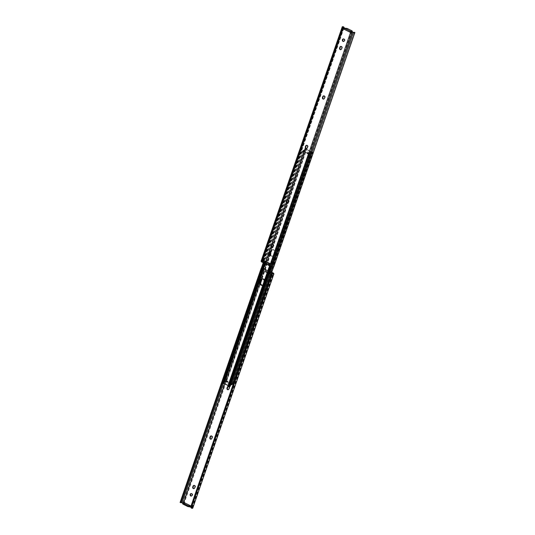 <?xml version="1.0" encoding="UTF-8"?>
<svg xmlns="http://www.w3.org/2000/svg" width="535" height="535" viewBox="0 0 535 535"><rect width="100%" height="100%" fill="white"/><g stroke="black" fill="none" stroke-linecap="round" stroke-linejoin="round"><path stroke-width="0.4" stroke-dasharray="2.67 2.01" d="M266.891 270.101L266.055 272.141L264.992 271.559L265.714 269.479L269.867 271.94L271.686 272.475M264.992 271.559L266.183 272.449L266.905 270.369M264.885 271.706L265.607 269.627M270.549 271.92L269.66 273.947L268.496 273.318L269.219 271.238M268.496 273.318L270.282 274.415L271.004 272.335M269.379 271.586L268.657 273.673L269.393 271.613M264.029 281.738A1.277 1.083 -93.9 0 0 266.122 281.591A1.277 1.083 -93.9 0 0 264.223 280.527M265.099 282.507A1.277 1.083 86.1 0 1 265.908 280.166A1.277 1.083 86.1 0 1 265.099 282.507M228.405 386.451A1.19 1.01 86.1 0 1 229.649 388.062L229.321 389.005A1.19 1.01 86.1 0 1 228.238 389.707M246.488 334.99A1.19 1.01 -93.9 0 0 247.799 334.368L248.126 333.432A1.19 1.01 -93.9 0 0 246.254 332.489L245.926 333.425A1.19 1.01 -93.9 0 0 246.488 334.99M248.253 334.335A1.19 1.01 86.1 0 1 246.374 333.399L246.702 332.462A1.19 1.01 86.1 0 1 248.574 333.399L247.799 334.368M191.283 493.558A1.277 1.083 86.1 0 1 192.66 495.009A1.277 1.083 86.1 0 1 191.45 496.052M194.151 485.372A1.19 1.01 86.1 0 1 195.395 486.984L195.068 487.92A1.19 1.01 86.1 0 1 193.984 488.622M211.278 435.911A1.19 1.01 86.1 0 1 212.522 437.523L212.194 438.459A1.19 1.01 86.1 0 1 211.111 439.161M261.809 290.739A1.19 1.01 -93.9 0 0 263.126 290.117L263.447 289.181A1.19 1.01 -93.9 0 0 261.575 288.238L261.254 289.174A1.19 1.01 -93.9 0 0 261.809 290.739M263.574 290.084A1.19 1.01 86.1 0 1 261.702 289.147L262.023 288.204A1.19 1.01 86.1 0 1 263.902 289.147L263.126 290.117M266.183 272.449L267.38 272.756L268.102 270.677M267.38 272.756L266.176 272.181M224.78 383.809L264.571 268.904L265.714 269.479M184.522 502.806L184.341 503.328A0.736 0.622 -93.9 0 0 184.354 502.82M192.754 508.156A2.2 0.522 19.1 0 0 192.687 507.942L192.48 507.608A1.699 0.401 19.1 0 0 192.466 507.581L191.831 507.621L191.931 506.404A0.736 0.622 -93.9 0 0 190.908 506.618L191.022 506.07M191.931 506.404L272.522 273.679M270.282 274.415L270.884 274.515L271.606 272.435M270.884 274.515L269.827 274M191.831 507.621L191.456 507.962L190.928 507.615L271.9 273.766M192.466 507.581L192.125 506.184A0.736 0.622 -93.9 0 0 191.744 506.17L184.762 502.673L184.682 503.301A0.849 0.401 -63.4 0 1 184.254 503.589L182.783 503.689L183.057 502.907M184.254 503.589L190.761 506.886M183.044 502.853A1.699 0.401 19.1 0 0 182.957 502.833L181.933 502.552L263.06 268.276A2.2 0.522 19.1 0 0 261.401 268.055M266.296 272.215L267.861 272.743L265.347 271.479L266.009 272.068L266.731 269.988L265.293 269.011A1.699 0.401 19.1 0 0 264.083 268.557L263.06 268.276M184.762 502.673A0.736 0.622 -93.9 0 0 184.495 502.352L183.773 502.405L184.495 502.352L265.293 269.011M269.867 274.007L271.432 274.535L268.918 273.271L269.587 273.86L270.302 271.78L267.018 270.128M192.687 507.942L273.813 273.666M191.898 507.742L272.95 273.686M223.403 383.401L263.18 268.523L264.571 268.904M181.933 502.552A2.2 0.522 19.1 0 0 180.108 502.439L180.97 502.673M181.011 502.639L261.749 269.747L260.946 269.506L261.14 268.804M261.354 268.195L262.07 268.409L261.989 268.797L262.07 268.409L263.18 268.523M222.446 383.234L261.749 269.747M221.905 382.251L260.946 269.506M271.432 274.535L272.154 272.455L270.59 271.92M192.473 506.772L191.925 506.812M190.814 506.879A0.849 0.401 116.6 0 0 191.242 506.598L191.744 506.17M266.263 272.469L266.978 270.389M271.492 255.971A2.407 2.046 -93.9 0 0 272.422 256.158A2.407 2.046 -93.9 0 0 274.154 254.707L274.736 253.042A2.407 2.046 -93.9 0 0 272.676 249.684A2.407 2.046 -93.9 0 0 270.937 251.136L270.362 252.801A2.407 2.046 -93.9 0 0 270.335 252.881A2.407 2.046 86.1 0 1 270.362 252.801L270.937 251.136A2.407 2.046 86.1 0 1 272.676 249.684A2.407 2.046 86.1 0 1 273.606 249.878A2.407 2.046 86.1 0 1 274.736 253.042L274.154 254.707A2.407 2.046 86.1 0 1 272.422 256.158A2.407 2.046 86.1 0 1 270.329 254.499A2.407 2.046 -93.9 0 0 271.492 255.971M274.609 254.68A2.407 2.046 86.1 0 1 272.87 256.131A2.407 2.046 86.1 0 1 271.94 255.937A2.407 2.046 86.1 0 1 270.81 252.774L271.392 251.109A2.407 2.046 86.1 0 1 273.124 249.658A2.407 2.046 86.1 0 1 275.184 253.008L274.609 254.68L273.706 254.74L274.281 253.068A2.407 2.046 -93.9 0 0 273.151 249.905A2.407 2.046 -93.9 0 0 272.221 249.718A2.407 2.046 -93.9 0 0 270.489 251.169L270.008 252.553M262.103 285.315A2.407 2.046 -93.9 0 0 262.324 285.315A2.407 2.046 -93.9 0 0 264.063 283.864L264.638 282.199A2.407 2.046 -93.9 0 0 262.578 278.842A2.407 2.046 -93.9 0 0 262.357 278.869A2.407 2.046 86.1 0 1 262.578 278.842A2.407 2.046 86.1 0 1 263.508 279.029A2.407 2.046 86.1 0 1 264.638 282.199L264.063 283.864A2.407 2.046 86.1 0 1 262.324 285.315A2.407 2.046 86.1 0 1 262.103 285.315M262.585 278.902A2.407 2.046 86.1 0 1 263.026 278.809A2.407 2.046 86.1 0 1 265.086 282.166L264.511 283.831A2.407 2.046 86.1 0 1 262.779 285.282A2.407 2.046 86.1 0 1 262.324 285.255M225.636 380.98L227.696 381.274A4.119 0.976 19.1 0 0 231.287 383.08L231.715 383.327L230.766 383.555L225.636 380.98L225.088 381.575A2.2 0.522 19.1 0 0 226.439 381.696L226.512 380.278L226.124 380.144L305.987 149.512L306.12 148.676L304.803 148.576L310.929 151.8L312.333 152.074L312.119 151.539A2.2 0.522 19.1 0 0 311.524 151.686A2.2 0.522 19.1 0 0 311.53 151.793L305.672 148.857A2.2 0.522 19.1 0 0 307.023 148.977L306.12 148.676L225.877 381.067L224.218 381.294L230.792 384.698M226.124 380.144L225.536 381.395L226.439 381.696M226.512 380.278L306.374 149.639L307.023 148.977M226.539 380.76L306.689 149.312L261.976 279.243M226.512 381.649L260.599 283.229M230.766 383.555L311.377 151.766M233.173 383.682L231.535 384.25A2.2 0.522 19.1 0 0 230.939 384.404A2.2 0.522 19.1 0 0 230.939 384.511L230.792 384.484M231.688 384.25L312.266 151.565L313.042 153.05L273.599 266.945M312.119 151.539L313.042 153.05M232.725 383.862L312.868 152.415M233.013 383.535L312.875 152.903M225.362 381.763L227.428 382.057A4.119 0.976 19.1 0 0 231.02 383.862L231.448 384.103L230.491 384.331M262.926 284.908A2.407 2.046 -93.9 0 0 263.608 283.891L264.19 282.226A2.407 2.046 -93.9 0 0 264.31 280.928M222.881 383.461L222.667 382.926L224.071 383.2L230.197 386.424M304.234 151.445L303.285 151.672L303.713 151.92A4.119 0.976 -160.9 0 1 307.304 153.726L309.364 154.02L304.234 151.445L304.509 150.669L304.054 150.489A2.2 0.522 -160.9 0 1 304.061 150.596A2.2 0.522 -160.9 0 1 303.465 150.75L301.987 151.465L303.251 150.208L304.656 150.482L310.781 153.706L309.123 153.933L228.706 386.183M301.827 151.318L263.24 262.732M301.987 151.465L263.427 262.812M302.275 151.137L263.588 262.872M303.312 150.75L264.41 263.08M223.47 383.2L304.054 150.489L223.516 383.2M309.364 154.02L309.939 153.391L229.354 386.109L228.104 385.481M269.981 254.814A2.407 2.046 -93.9 0 0 271.974 256.191A2.407 2.046 -93.9 0 0 273.706 254.74M308.561 153.304L309.464 153.605L308.876 154.856L308.488 154.722L308.561 153.304A2.2 0.522 -160.9 0 1 309.912 153.425L309.939 153.391M228.88 386.323L227.977 386.023A2.2 0.522 -160.9 0 1 229.328 386.143L229.354 386.109M308.488 153.351L269.513 265.895M308.461 154.24L269.754 266.015M308.488 154.722L269.921 266.089M308.876 154.856L270.302 266.249M304.509 150.669L303.552 150.897L303.98 151.137A4.119 0.976 -160.9 0 1 307.572 152.943L309.638 153.237M263.568 260.465L265.855 260.98L266.504 261.682L265.413 261.14L264.644 263.153M264.718 260.585L263.996 262.665L270.429 266.096L273.766 266.838L274.054 265.494L273.251 265.253L353.989 32.361L273.251 265.253M267.139 262.257L270.115 263.294L268.704 262.785L268.222 264.939M268.817 262.551L268.095 264.631M269.633 252.4A1.277 1.083 86.1 0 1 271.018 253.851A1.277 1.083 86.1 0 1 269.807 254.894M306.762 145.293A1.19 1.01 86.1 0 1 307.999 146.904L307.678 147.847A1.19 1.01 86.1 0 1 306.595 148.549M287.83 199.956A1.19 1.01 86.1 0 1 289.074 201.575L288.746 202.511A1.19 1.01 86.1 0 1 287.663 203.213M343.55 38.948A1.277 1.083 86.1 0 1 344.928 40.399A1.277 1.083 86.1 0 1 343.717 41.442M341.016 46.378A1.19 1.01 86.1 0 1 342.253 47.989L341.932 48.926A1.19 1.01 86.1 0 1 340.849 49.628M323.889 95.839A1.19 1.01 86.1 0 1 325.126 97.45L324.805 98.386A1.19 1.01 86.1 0 1 323.722 99.089M272.509 244.214A1.19 1.01 86.1 0 1 273.746 245.826L273.425 246.762A1.19 1.01 86.1 0 1 272.342 247.464M267.62 262.244L266.898 264.323M266.504 261.682L265.781 263.762M264.116 260.485L263.394 262.565L263.996 262.665M343.069 28.596L262.25 261.989L263.394 262.565M350.659 31.672L350.478 32.194L343.918 28.903L344.092 28.382A0.736 0.622 86.1 0 1 343.336 28.79M352.592 32.1L351.254 32.702A0.736 0.622 86.1 0 1 351.087 32.675M351.228 32.595L351.776 32.555L351.254 32.702L270.429 266.096M270.008 263.441L269.286 265.52M353.662 33.056L354.458 33.297L354.772 32.622L273.826 266.39M354.458 33.297L274.054 265.494M352.946 32.2L271.82 266.477M343.102 27.258L261.976 261.535L262.25 261.989M343.697 28.482L263.1 261.234A1.137 1.03 141 0 0 263.788 260.505L263.561 260.231A1.137 1.03 -39 0 1 262.939 260.926L262.183 261.026L263.1 261.234M262.417 261.314L261.976 261.535M262.939 260.926L343.885 27.158A1.137 1.03 -39 0 1 343.965 28.034L263.788 260.505M343.965 28.034L263.561 260.231M261.12 261.12A2.2 0.522 -160.9 0 1 262.183 261.026M345.657 28.021L345.383 28.803L343.918 28.903M345.383 28.803L346.874 29.211L347.148 28.429M351.923 30.823L351.649 31.605L346.874 29.211M351.649 31.605L352.124 32.02M270.115 263.294L269.393 265.373M268.737 262.531L268.022 264.611M269.653 263.521L268.851 263.12M265.607 263.387L266.33 261.307L265.621 263.414M266.082 261.729L265.28 261.327M229.321 389.005L228.873 389.032M195.068 487.92L194.62 487.953M212.194 438.459L211.746 438.493M182.957 502.833L264.083 268.557M267.861 272.743L268.583 270.656M269.64 271.191L268.918 273.271M192.125 506.184L272.924 272.837M266.062 269.399L265.347 271.479M192.48 507.608L273.606 273.332M184.682 503.301L184.341 503.328M191.242 506.598L190.908 506.618M262.023 288.204L261.575 288.238M263.902 289.147L263.447 289.181M261.702 289.147L261.254 289.174M212.522 437.523L212.067 437.556M195.395 486.984L194.941 487.01M246.702 332.462L246.254 332.489M248.574 333.399L248.126 333.432M246.374 333.399L245.926 333.425M229.649 388.062L229.194 388.096M269.6 273.9L270.315 271.82M266.711 270.001L265.989 272.081L266.718 269.994M264.511 283.831L263.608 283.891M224.867 381.294L305.452 148.583M224.613 381.642L305.197 148.924M305.987 149.512L306.374 149.639M225.088 381.575L305.672 148.857M225.061 381.609L305.645 148.89M230.939 384.511L311.53 151.793L230.946 384.511M272.556 266.878L312.326 152.027M230.344 384.518L310.929 151.8M231.535 384.25L231.916 384.591M265.086 282.166L264.19 282.226M271.392 251.109L270.489 251.169M275.184 253.008L274.281 253.068M270.81 252.774L270.282 252.808M231.695 383.341L231.421 384.123M231.601 383.22L231.327 384.003M231.434 383.14L231.167 383.923M231.287 383.08L231.02 383.862M227.696 381.274L227.428 382.057M227.596 381.214L227.328 381.997M227.435 381.134L227.161 381.91M227.087 381.027L226.813 381.809M303.258 150.255L222.674 382.973M304.656 150.482L224.071 383.2M304.208 150.516L265.039 263.635M309.912 153.425L229.328 386.143M310.133 153.706L271.078 266.49M310.387 153.358L229.803 386.076M303.084 150.409L303.465 150.75M307.913 153.973L308.187 153.191M307.565 153.866L307.839 153.09M307.404 153.786L307.672 153.003M307.304 153.726L307.572 152.943M303.713 151.92L303.98 151.137M303.566 151.86L303.833 151.077M303.399 151.779L303.673 150.997M303.305 151.659L303.579 150.877M265.4 261.1L264.685 263.18M268.289 264.999L269.011 262.919L268.282 265.006M307.551 146.938L307.999 146.904M288.626 201.601L289.074 201.575M341.805 48.023L342.253 47.989M324.678 97.477L325.126 97.45M273.298 245.853L273.746 245.826M343.758 28.402L344.092 28.382M272.977 246.796L273.425 246.762M324.357 98.413L324.805 98.386M341.484 48.959L341.932 48.926M288.298 202.538L288.746 202.511M307.23 147.874L307.678 147.847M265.42 280.066L264.965 280.093M228.465 389.721L228.017 389.754M247.397 335.057L246.943 335.084M191.503 493.517L191.055 493.551M194.212 488.636L193.764 488.669M211.338 439.181L210.89 439.208M262.718 290.806L262.27 290.833M191.951 507.882L273.077 273.606M180.91 502.713L262.016 268.483M184.14 502.271L183.692 502.305M191.884 506.143L191.436 506.177M262.879 287.489L262.431 287.522M211.506 435.864L211.051 435.898M194.379 485.325L193.924 485.352M191.677 496.065L191.229 496.092M247.558 331.74L247.11 331.774M228.632 386.404L228.177 386.437M265.587 282.607L265.139 282.64M272.87 256.131L271.974 256.191M262.779 285.282L261.876 285.342M224.218 381.294L304.803 148.576M225.021 381.575L305.605 148.857M230.939 384.404L311.524 151.686M231.742 384.678L312.326 151.967M272.576 266.885L312.333 152.074M263.026 278.809L262.13 278.869M273.124 249.658L272.221 249.718M307.07 148.964L306.261 148.69M231.715 383.327L231.448 384.103M303.251 150.208L222.667 382.926M303.258 150.322L222.674 383.033M304.061 150.596L264.939 263.574M309.979 153.425L229.395 386.143M310.781 153.706L271.673 266.651M303.285 151.672L303.552 150.897M269.413 252.393L269.861 252.359M343.323 38.935L343.771 38.908M354.09 32.287L272.984 266.517M343.049 27.118L261.923 261.394M343.116 28.857L343.564 28.823M350.86 32.729L351.308 32.695M272.121 247.511L272.569 247.478M272.282 244.194L272.73 244.167M323.494 99.135L323.949 99.102M323.662 95.819L324.11 95.792M340.621 49.675L341.076 49.648M340.788 46.364L341.236 46.331M343.497 41.483L343.945 41.449M287.442 203.26L287.89 203.226M287.603 199.943L288.057 199.916M306.368 148.596L306.822 148.563M306.535 145.279L306.983 145.246M269.58 254.934L270.035 254.907"/><path stroke-width="0.8" d="M264.223 280.527A1.277 1.083 -93.9 0 0 264.029 281.738M227.556 389.654A1.19 1.01 -93.9 0 0 228.873 389.032L229.194 388.096A1.19 1.01 -93.9 0 0 227.321 387.153L227 388.096A1.19 1.01 -93.9 0 0 227.556 389.654M228.238 389.707A1.19 1.01 86.1 0 1 227.449 388.062L227.77 387.126A1.19 1.01 86.1 0 1 228.405 386.451M191.543 493.651A1.277 1.083 -93.9 0 0 190.734 495.992A1.277 1.083 -93.9 0 0 191.543 493.651M191.45 496.052A1.277 1.083 86.1 0 1 191.283 493.558M193.302 488.575A1.19 1.01 -93.9 0 0 194.62 487.953L194.941 487.01A1.19 1.01 -93.9 0 0 193.068 486.074L192.747 487.01A1.19 1.01 -93.9 0 0 193.302 488.575M193.984 488.622A1.19 1.01 86.1 0 1 193.195 486.977L193.516 486.041A1.19 1.01 86.1 0 1 194.151 485.372M210.429 439.115A1.19 1.01 -93.9 0 0 211.746 438.493L212.067 437.556A1.19 1.01 -93.9 0 0 210.195 436.613L209.874 437.55A1.19 1.01 -93.9 0 0 210.429 439.115M211.111 439.161A1.19 1.01 86.1 0 1 210.322 437.523L210.643 436.587A1.19 1.01 86.1 0 1 211.278 435.911M184.354 502.82A0.736 0.622 -93.9 0 0 183.746 502.298L224.78 383.809M191.022 506.07L184.522 502.806L183.057 502.907L183.077 504.177L187.852 506.571L188.126 505.789L183.351 503.395M272.522 273.679L272.75 273.01L272.817 273.974A2.2 0.522 19.1 0 0 273.88 273.88A2.2 0.522 19.1 0 0 273.813 273.666L273.606 273.332A1.699 0.401 19.1 0 0 272.924 272.837L271.76 272.268M271.686 272.475L272.75 273.01M190.928 507.615L191.456 507.962L190.928 507.615A1.137 1.03 -39 0 1 190.808 506.692L191.035 506.966A1.137 1.03 141 0 0 191.115 507.842L191.69 508.25A2.2 0.522 19.1 0 0 192.754 508.156L273.88 273.88M190.761 506.886L187.852 506.571M183.077 504.177L182.609 503.763L182.876 502.98M183.773 502.405L183.044 502.853L184.495 502.352M272.817 273.974L272.061 274.074A1.137 1.03 141 0 0 271.439 274.769L271.212 274.495A1.137 1.03 -39 0 1 271.9 273.766L272.582 273.686M191.69 508.25L191.115 507.842L272.061 274.074M191.035 506.966L271.439 274.769M190.808 506.692L271.212 274.495M180.97 502.673L182.054 502.8L223.403 383.401M182.054 502.8L182.408 502.9M180.108 502.439L180.542 501.703L181.338 501.944L180.944 502.686M181.338 501.944L222.446 383.234M180.542 501.703L221.905 382.251M261.14 268.804L261.354 268.195M180.228 502.378L261.234 268.162A2.2 0.522 19.1 0 1 261.401 268.055M188.126 505.789L191.008 506.103M261.394 285.122A2.407 2.046 -93.9 0 0 262.103 285.315A2.407 2.046 86.1 0 1 260.264 281.958A2.407 2.046 -93.9 0 0 261.394 285.122M262.324 285.255A2.407 2.046 86.1 0 1 261.849 285.095A2.407 2.046 86.1 0 1 260.719 281.932L261.294 280.26A2.407 2.046 86.1 0 1 262.585 278.902M260.599 283.229L261.976 279.243M231.809 384.618L233.173 383.682L273.599 266.945M230.792 384.698L231.749 384.792L272.556 266.878M270.335 252.881A2.407 2.046 -93.9 0 0 270.329 254.499A2.407 2.046 86.1 0 1 270.335 252.881M262.357 278.869A2.407 2.046 -93.9 0 0 260.846 280.293L260.264 281.958L260.846 280.293A2.407 2.046 86.1 0 1 262.357 278.869M264.31 280.928A2.407 2.046 -93.9 0 0 263.06 279.063A2.407 2.046 -93.9 0 0 262.13 278.869A2.407 2.046 -93.9 0 0 260.391 280.32L259.816 281.992A2.407 2.046 -93.9 0 0 261.876 285.342A2.407 2.046 -93.9 0 0 262.926 284.908M222.326 383.093L222.881 383.461A2.2 0.522 -160.9 0 0 223.476 383.314A2.2 0.522 -160.9 0 0 223.47 383.207M222.5 383.127L221.958 381.95L222.734 383.434L264.41 263.08L262.076 262.163A1.699 0.401 -160.9 0 1 261.394 261.668L261.187 261.334A2.2 0.522 -160.9 0 1 261.12 261.12L342.246 26.844A2.2 0.522 -160.9 0 1 343.31 26.75L343.885 27.158L343.31 26.75L343.544 27.038L343.049 27.118L343.069 28.596A0.736 0.622 86.1 0 0 343.336 28.79M263.24 262.732L221.958 381.95M263.427 262.812L222.125 382.097M263.588 262.872L222.132 382.585M228.104 385.481L223.516 383.2M270.008 252.553L269.914 252.834A2.407 2.046 -93.9 0 0 269.981 254.814M269.513 265.895L227.91 386.029L228.626 385.361L229.013 385.488L228.88 386.323L230.197 386.424L271.673 266.651M269.754 266.015L227.91 386.029M269.921 266.089L228.626 385.361M270.302 266.249L229.013 385.488M264.644 263.153L265.133 260.993M269.807 254.894A1.277 1.083 86.1 0 1 269.633 252.4M269.901 252.493A1.277 1.083 -93.9 0 0 269.092 254.834A1.277 1.083 -93.9 0 0 269.901 252.493M307.551 146.938A1.19 1.01 -93.9 0 0 305.679 145.995L305.351 146.938A1.19 1.01 -93.9 0 0 307.23 147.874L307.551 146.938M288.626 201.601A1.19 1.01 -93.9 0 0 286.747 200.665L286.426 201.601A1.19 1.01 -93.9 0 0 288.298 202.538L288.626 201.601M343.717 41.442A1.277 1.083 86.1 0 1 343.55 38.948M343.818 39.035A1.277 1.083 -93.9 0 0 343.002 41.382A1.277 1.083 -93.9 0 0 343.818 39.035M341.805 48.023A1.19 1.01 -93.9 0 0 339.932 47.08L339.605 48.016A1.19 1.01 -93.9 0 0 341.484 48.959L341.805 48.023M324.678 97.477A1.19 1.01 -93.9 0 0 322.806 96.541L322.478 97.477A1.19 1.01 -93.9 0 0 324.357 98.413L324.678 97.477M273.298 245.853A1.19 1.01 -93.9 0 0 271.426 244.916L271.098 245.853A1.19 1.01 -93.9 0 0 272.977 246.796L273.298 245.853M351.087 32.675A0.736 0.622 86.1 0 1 350.659 31.672L350.238 32.327L343.256 28.83A0.736 0.622 86.1 0 1 342.875 28.816L262.076 262.163M306.595 148.549A1.19 1.01 86.1 0 1 305.806 146.904L306.127 145.968A1.19 1.01 86.1 0 1 306.762 145.293M287.663 203.213A1.19 1.01 86.1 0 1 286.874 201.568L287.201 200.632A1.19 1.01 86.1 0 1 287.83 199.956M340.849 49.628A1.19 1.01 86.1 0 1 340.059 47.989L340.38 47.047A1.19 1.01 86.1 0 1 341.016 46.378M323.722 99.089A1.19 1.01 86.1 0 1 322.933 97.444L323.254 96.507A1.19 1.01 86.1 0 1 323.889 95.839M272.342 247.464A1.19 1.01 86.1 0 1 271.553 245.819L271.874 244.883A1.19 1.01 86.1 0 1 272.509 244.214M354.772 32.622L354.892 32.561A2.2 0.522 -160.9 0 1 353.067 32.448L352.043 32.167A1.699 0.401 -160.9 0 1 351.956 32.147L353.989 32.361M343.256 28.83L343.758 28.402A0.849 0.401 -63.4 0 1 344.186 28.121L347.148 28.429L351.923 30.823L352.391 31.237L352.124 32.02L350.646 32.18M344.186 28.121L350.746 31.411L352.391 31.237M261.187 261.334L342.52 27.392A1.699 0.401 -160.9 0 0 342.534 27.419L342.875 28.816M268.222 264.939L265.36 263.808L266.082 261.729L263.568 260.465L262.846 262.545M353.067 32.448L271.94 266.724L270.917 266.443A1.699 0.401 -160.9 0 1 269.707 265.989L268.938 265.601L269.653 263.521L267.139 262.257L266.417 264.343M269.707 265.989L350.505 32.648L351.228 32.595L350.505 32.648A0.736 0.622 86.1 0 1 350.238 32.327M351.228 32.595L351.956 32.147M273.826 266.39L273.766 266.838A2.2 0.522 -160.9 0 1 271.94 266.724M344.239 28.114A1.137 1.03 141 0 0 344.072 27.385L343.544 27.038L344.072 27.385L343.697 28.482M342.534 27.419L343.169 27.379M265.36 263.808L264.611 263.26L265.333 261.174M268.938 265.601L268.182 265.052L268.904 262.966M342.527 28.228L343.075 28.188M350.746 31.411A0.849 0.401 116.6 0 0 350.318 31.699M268.704 262.785L267.981 264.872M189.617 506.197L189.343 506.979M210.643 436.587L210.195 436.613M210.322 437.523L209.874 437.55M193.516 486.041L193.068 486.074M193.195 486.977L192.747 487.01M227.77 387.126L227.321 387.153M227.449 388.062L227 388.096M261.294 280.26L260.391 280.32M260.719 281.932L259.816 281.992M265.039 263.635L223.623 383.234M271.078 266.49L229.548 386.417M269.914 252.834L270.282 252.808M354.892 32.561L354.056 32.314M342.52 27.392L261.394 261.668M352.043 32.167L270.917 266.443M351.943 32.093L352.217 31.311M271.098 245.853L271.553 245.819M271.426 244.916L271.874 244.883M322.478 97.477L322.933 97.444M322.806 96.541L323.254 96.507M339.605 48.016L340.059 47.989M339.932 47.08L340.38 47.047M286.426 201.601L286.874 201.568M286.747 200.665L287.201 200.632M305.351 146.938L305.806 146.904M305.679 145.995L306.127 145.968M268.744 263.06L268.109 264.899M265.092 261.227L264.45 263.08M180.91 502.713L180.101 502.472L261.22 268.182M231.749 384.792L272.576 266.885M264.939 263.574L223.476 383.314M228.739 386.31L227.93 386.036M354.09 32.287L354.899 32.528L273.78 266.818"/></g></svg>
